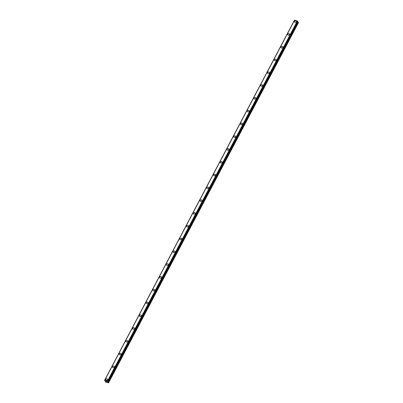 <?xml version="1.0" encoding="UTF-8"?>
<svg xmlns="http://www.w3.org/2000/svg" width="403" height="403" viewBox="0 0 403 403"><rect width="100%" height="100%" fill="white"/><g stroke="black" fill="none" stroke-linecap="round" stroke-linejoin="round"><path stroke-width="0.6" d="M105.782 380.069A0.982 0.796 153.5 0 1 107.541 379.193M105.813 379.389A0.982 0.796 153.5 0 1 107.505 379.868A0.982 0.796 153.5 0 1 105.813 379.389M112.523 367.279A0.982 0.796 153.5 0 1 114.281 366.403A0.982 0.796 153.5 0 1 112.523 367.279A0.982 0.796 153.5 0 1 114.281 366.403M119.263 354.494A0.982 0.796 153.5 0 1 121.021 353.617A0.982 0.796 153.5 0 1 119.263 354.494A0.982 0.796 153.5 0 1 121.021 353.617M126.008 341.709A0.982 0.796 153.5 0 1 127.761 340.832A0.982 0.796 153.5 0 1 126.008 341.709A0.982 0.796 153.5 0 1 127.761 340.832M132.748 328.919A0.982 0.796 153.5 0 1 134.506 328.047A0.982 0.796 153.5 0 1 132.748 328.919A0.982 0.796 153.5 0 1 134.506 328.042M139.488 316.133A0.982 0.796 153.5 0 1 141.246 315.257A0.982 0.796 153.5 0 1 139.488 316.133A0.982 0.796 153.5 0 1 141.246 315.257M146.229 303.348A0.982 0.796 153.5 0 1 147.987 302.472A0.982 0.796 153.5 0 1 146.229 303.348A0.982 0.796 153.5 0 1 147.987 302.472M152.974 290.563A0.982 0.796 153.5 0 1 154.732 289.686A0.982 0.796 153.5 0 1 152.974 290.563A0.982 0.796 153.5 0 1 154.727 289.686M159.714 277.773A0.982 0.796 153.5 0 1 161.472 276.896A0.982 0.796 153.5 0 1 159.714 277.773A0.982 0.796 153.5 0 1 161.472 276.901M166.454 264.988A0.982 0.796 153.5 0 1 168.212 264.111A0.982 0.796 153.5 0 1 166.454 264.988A0.982 0.796 153.5 0 1 168.212 264.111M173.199 252.202A0.982 0.796 153.5 0 1 174.952 251.326A0.982 0.796 153.5 0 1 173.199 252.202A0.982 0.796 153.5 0 1 174.952 251.326M179.94 239.412A0.982 0.796 153.5 0 1 181.698 238.541A0.982 0.796 153.5 0 1 179.94 239.412A0.982 0.796 153.5 0 1 181.693 238.541M186.68 226.627A0.982 0.796 153.5 0 1 188.438 225.756A0.982 0.796 153.5 0 1 186.68 226.627A0.982 0.796 153.5 0 1 188.438 225.751M193.455 213.167A0.982 0.796 153.5 0 1 195.148 213.645A0.982 0.796 153.5 0 1 193.455 213.167M193.42 213.842A0.982 0.796 153.5 0 1 195.178 212.965M200.165 201.057A0.982 0.796 153.5 0 1 201.918 200.18A0.982 0.796 153.5 0 1 200.165 201.057A0.982 0.796 153.5 0 1 201.918 200.18M206.905 188.266A0.982 0.796 153.5 0 1 208.663 187.395A0.982 0.796 153.5 0 1 206.905 188.266A0.982 0.796 153.5 0 1 208.663 187.395M213.645 175.481A0.982 0.796 153.5 0 1 215.404 174.61A0.982 0.796 153.5 0 1 213.645 175.481A0.982 0.796 153.5 0 1 215.404 174.605M220.421 162.021A0.982 0.796 153.5 0 1 222.113 162.5A0.982 0.796 153.5 0 1 220.421 162.021M220.391 162.696A0.982 0.796 153.5 0 1 222.144 161.82M227.131 149.911A0.982 0.796 153.5 0 1 228.889 149.034A0.982 0.796 153.5 0 1 227.131 149.911A0.982 0.796 153.5 0 1 228.884 149.034M233.871 137.121A0.982 0.796 153.5 0 1 235.629 136.249A0.982 0.796 153.5 0 1 233.871 137.121A0.982 0.796 153.5 0 1 235.629 136.244M240.641 123.661A0.982 0.796 153.5 0 1 242.339 124.139A0.982 0.796 153.5 0 1 240.641 123.661M240.611 124.336A0.982 0.796 153.5 0 1 242.369 123.459M247.356 111.55A0.982 0.796 153.5 0 1 249.109 110.674A0.982 0.796 153.5 0 1 247.356 111.55A0.982 0.796 153.5 0 1 249.109 110.674M254.097 98.765A0.982 0.796 153.5 0 1 255.855 97.889A0.982 0.796 153.5 0 1 254.097 98.765A0.982 0.796 153.5 0 1 255.85 97.889M260.837 85.98A0.982 0.796 153.5 0 1 262.595 85.104A0.982 0.796 153.5 0 1 260.837 85.975A0.982 0.796 153.5 0 1 262.595 85.098M267.582 73.19A0.982 0.796 153.5 0 1 269.335 72.313A0.982 0.796 153.5 0 1 267.577 73.19A0.982 0.796 153.5 0 1 269.335 72.313M274.322 60.405A0.982 0.796 153.5 0 1 276.075 59.528A0.982 0.796 153.5 0 1 274.322 60.405A0.982 0.796 153.5 0 1 276.075 59.528M281.062 47.619A0.982 0.796 153.5 0 1 282.82 46.743A0.982 0.796 153.5 0 1 281.062 47.619A0.982 0.796 153.5 0 1 282.82 46.743M287.802 34.829A0.982 0.796 153.5 0 1 289.561 33.958A0.982 0.796 153.5 0 1 287.802 34.829A0.982 0.796 153.5 0 1 289.561 33.953M294.548 22.044A0.982 0.796 153.5 0 1 296.301 21.168A0.982 0.796 153.5 0 1 294.548 22.044A0.982 0.796 153.5 0 1 296.301 21.168M294.548 20.246L104.523 380.407M108.019 381.636L107.722 381.807L108.493 382.85L105.42 381.979L105.233 381.102L104.508 380.412L107.475 381.087L108.019 381.636L297.903 21.48L297.364 20.931L294.593 20.165M108.603 382.8L298.492 22.644L297.706 21.853M106.075 381.303L106.362 381.379L106.075 381.298M106.221 381.596L106.029 381.268L106.362 381.384M106.029 381.268L106.518 381.696M106.634 381.495L106.911 381.807M104.709 380.311L294.603 20.15L104.709 380.311M294.608 20.15L104.72 380.301M297.364 20.931L107.475 381.087L297.369 20.936M294.432 20.251L104.543 380.407M297.399 20.961L107.515 381.117M297.716 21.183L107.828 381.339M297.792 21.238L107.903 381.394M297.903 21.465L108.014 381.616M297.757 21.948L107.868 382.104M297.792 21.984L107.903 382.14M298.311 22.341L108.422 382.492M298.366 22.397L108.483 382.553M294.397 20.261L104.508 380.412"/></g></svg>
